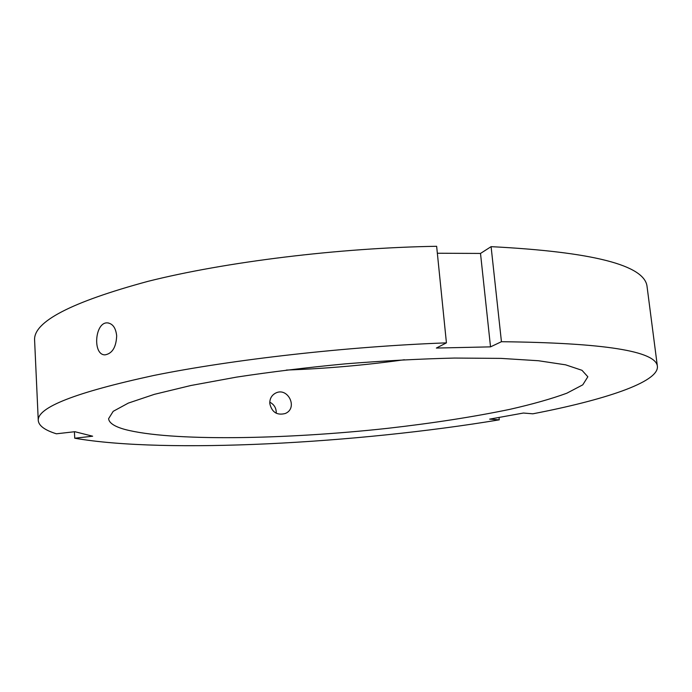 <?xml version="1.0" encoding="UTF-8"?>
<svg xmlns="http://www.w3.org/2000/svg" width="692" height="692" viewBox="0 0 692 692"><rect width="100%" height="100%" fill="white"/><g stroke="black" fill="none" stroke-linecap="round" stroke-linejoin="round"><path stroke-width="1.04" d="M276.246 413.262C276.411 408.245 274.257 404.543 269.776 402.164M269.802 403.592C269.638 398.903 271.489 395.452 275.347 393.246C287.638 386.37 298.555 408.064 285.277 413.505C277.016 415.589 271.852 412.285 269.802 403.592M116.68 335.845C116.161 347.228 112.286 353.569 105.046 354.858C92.296 355.204 94.847 321.495 107.667 322.904C112.831 323.718 115.832 328.034 116.68 335.845M480.507 253.436L491.095 246.655L501.441 341.71L490.524 346.865L480.507 253.436L437.344 253.237M490.524 346.865L436.358 348.059L446.427 342.86L436.643 246.291C338.976 247.822 225.064 261.948 147.993 281.341C71.077 302.162 33.277 321.797 34.6 340.248L38.268 420.563C38.821 425.788 44.868 430.199 56.398 433.798L74.874 431.704L92.641 436.202L74.745 438.218C165.405 453.995 357.669 443.434 499.278 419.836L489.642 419.136L523.377 413.038L532.866 413.807C603.632 400.175 658.922 382.261 657.4 366.397C656.137 351.086 604.151 342.86 501.441 341.71M499.027 417.44L499.278 419.836M446.427 342.86C347.678 346.467 232.062 359.572 153.78 375.471C75.653 392.39 37.152 407.424 38.268 420.563M124.672 429.386C170.5 441.565 284.455 439.584 387.632 428.331C432.578 423.236 473.319 416.913 509.84 409.353C532.529 404.197 551.515 398.817 566.809 393.22L582.768 384.838L587.845 376.768L581.989 370.307L565.615 364.831L538.445 360.74L500.947 358.387L454.54 358.058C419.862 358.88 383.403 360.817 345.17 363.871C306.98 367.504 270.754 371.924 236.465 377.131L190.836 385.513L154.351 394.345L128.34 403.09L113.194 411.325L108.592 418.695C109.068 422.95 114.431 426.514 124.672 429.386M74.745 438.218L74.416 431.756M657.4 366.397L647.072 286.661C644.961 265.226 592.975 251.888 491.095 246.655M286.341 370.064C325.863 368.637 365.212 365.194 404.387 359.745M274.023 394.059L275.347 393.246M107.727 322.913L108.566 323.008"/></g></svg>
